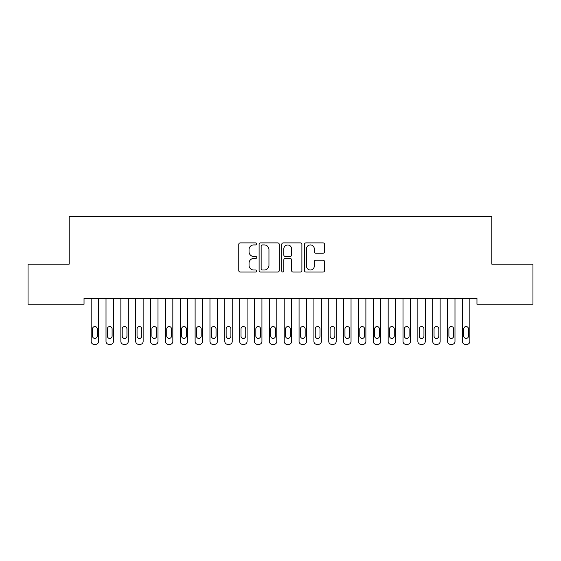 <?xml version="1.0" encoding="UTF-8"?>
<svg xmlns="http://www.w3.org/2000/svg" width="561" height="561" viewBox="0 0 561 561"><rect width="100%" height="100%" fill="white"/><g stroke="black" fill="none" stroke-linecap="round" stroke-linejoin="round"><path stroke-width="0.84" d="M256.742 243.909A1.024 1.024 0 0 0 255.718 242.892L240.234 242.892A1.459 1.459 0 0 0 238.776 244.351L238.776 270.584A1.459 1.459 0 0 0 240.234 272.043L255.718 272.043A1.024 1.024 0 0 0 256.742 271.026A1.024 1.024 0 0 0 255.718 270.002L253.719 270.002A4.663 4.663 0 0 1 249.049 265.339L249.049 263.151A4.663 4.663 0 0 1 253.719 258.488L255.718 258.488A1.024 1.024 0 0 0 256.742 257.471A1.024 1.024 0 0 0 255.718 256.447L253.719 256.447A4.663 4.663 0 0 1 249.049 251.784L249.049 249.596A4.663 4.663 0 0 1 253.719 244.933L255.718 244.933A1.024 1.024 0 0 0 256.742 243.909M323.101 253.165A1.459 1.459 0 0 0 324.56 251.707L324.56 244.351A1.459 1.459 0 0 0 323.101 242.892L305.899 242.892A1.459 1.459 0 0 0 304.441 244.351L304.441 270.584A1.459 1.459 0 0 0 305.899 272.043L323.101 272.043A1.459 1.459 0 0 0 324.56 270.584L324.56 261.692A1.459 1.459 0 0 0 323.101 260.234L315.738 260.234A1.459 1.459 0 0 0 314.279 261.692L314.279 266.103A3.899 3.899 0 0 1 310.38 270.002A3.899 3.899 0 0 1 306.481 266.103L306.481 248.832A3.899 3.899 0 0 1 310.38 244.933A3.899 3.899 0 0 1 314.279 248.832L314.279 251.707A1.459 1.459 0 0 0 315.738 253.165L323.101 253.165M476.962 298.305L84.038 298.305L84.038 304.244L28.05 304.244L28.05 264.147L69.185 264.147L69.185 216.63L491.815 216.63L491.815 264.147L532.95 264.147L532.95 304.244L476.962 304.244L476.962 298.305M279.224 244.351A1.459 1.459 0 0 0 277.765 242.892L260.563 242.892A1.459 1.459 0 0 0 259.112 244.351L259.112 270.584A1.459 1.459 0 0 0 260.563 272.043L277.765 272.043A1.459 1.459 0 0 0 279.224 270.584L279.224 244.351M283.235 242.892L300.437 242.892A1.459 1.459 0 0 1 301.888 244.351L301.888 270.584A1.459 1.459 0 0 1 300.437 272.043L293.073 272.043A1.459 1.459 0 0 1 291.615 270.584L291.615 259.946A1.459 1.459 0 0 0 290.156 258.488L285.276 258.488A1.459 1.459 0 0 0 283.817 259.946L283.817 271.026A1.024 1.024 0 0 1 282.793 272.043A1.024 1.024 0 0 1 281.776 271.026L281.776 244.351A1.459 1.459 0 0 1 283.235 242.892M262.169 244.933A1.024 1.024 0 0 0 261.153 245.949L261.153 268.985A1.024 1.024 0 0 0 262.169 270.002L264.287 270.002A4.663 4.663 0 0 0 268.95 265.339L268.95 249.596A4.663 4.663 0 0 0 264.287 244.933L262.169 244.933M291.615 248.902A3.899 3.899 0 0 0 287.716 245.003A3.899 3.899 0 0 0 283.817 248.902L283.817 254.989A1.459 1.459 0 0 0 285.276 256.447L290.156 256.447A1.459 1.459 0 0 0 291.615 254.989L291.615 248.902M91.163 341.397L91.163 298.305L91.163 341.397A2.973 2.973 0 0 0 94.136 344.37L95.615 344.37A2.973 2.973 0 0 0 98.589 341.397L98.589 298.305L98.589 341.397M97.249 336.053A2.377 2.377 0 0 1 94.872 338.43A2.377 2.377 0 0 1 92.502 336.053L92.502 328.928A2.377 2.377 0 0 1 94.872 326.551A2.377 2.377 0 0 1 97.249 328.928L97.249 336.053M94.136 344.37L95.615 344.37M106.015 341.397L106.015 298.305L106.015 341.397A2.973 2.973 0 0 0 108.981 344.37L110.468 344.37A2.973 2.973 0 0 0 113.434 341.397L113.434 298.305L113.434 341.397M120.86 341.397L120.86 298.305L120.86 341.397A2.973 2.973 0 0 0 123.834 344.37L125.32 344.37A2.973 2.973 0 0 0 128.287 341.397L128.287 298.305L128.287 341.397M112.102 336.053A2.377 2.377 0 0 1 109.725 338.43A2.377 2.377 0 0 1 107.347 336.053L107.347 328.928A2.377 2.377 0 0 1 109.725 326.551A2.377 2.377 0 0 1 112.102 328.928L112.102 336.053M108.981 344.37L110.468 344.37M126.954 336.053A2.377 2.377 0 0 1 124.577 338.43A2.377 2.377 0 0 1 122.2 336.053L122.2 328.928A2.377 2.377 0 0 1 124.577 326.551A2.377 2.377 0 0 1 126.954 328.928L126.954 336.053M123.834 344.37L125.32 344.37M135.713 341.397L135.713 298.305L135.713 341.397A2.973 2.973 0 0 0 138.679 344.37L140.166 344.37A2.973 2.973 0 0 0 143.139 341.397L143.139 298.305L143.139 341.397M150.565 341.397L150.565 298.305L150.565 341.397A2.973 2.973 0 0 0 153.532 344.37L155.018 344.37A2.973 2.973 0 0 0 157.985 341.397L157.985 298.305L157.985 341.397M141.8 336.053A2.377 2.377 0 0 1 139.423 338.43A2.377 2.377 0 0 1 137.052 336.053L137.052 328.928A2.377 2.377 0 0 1 139.423 326.551A2.377 2.377 0 0 1 141.8 328.928L141.8 336.053M138.679 344.37L140.166 344.37M156.652 336.053A2.377 2.377 0 0 1 154.275 338.43A2.377 2.377 0 0 1 151.898 336.053L151.898 328.928A2.377 2.377 0 0 1 154.275 326.551A2.377 2.377 0 0 1 156.652 328.928L156.652 336.053M153.532 344.37L155.018 344.37M165.411 341.397L165.411 298.305L165.411 341.397A2.973 2.973 0 0 0 168.384 344.37L169.871 344.37A2.973 2.973 0 0 0 172.837 341.397L172.837 298.305L172.837 341.397M171.498 336.053A2.377 2.377 0 0 1 169.127 338.43A2.377 2.377 0 0 1 166.75 336.053L166.75 328.928A2.377 2.377 0 0 1 169.127 326.551A2.377 2.377 0 0 1 171.498 328.928L171.498 336.053M168.384 344.37L169.871 344.37M180.263 341.397L180.263 298.305L180.263 341.397A2.973 2.973 0 0 0 183.23 344.37L184.716 344.37A2.973 2.973 0 0 0 187.69 341.397L187.69 298.305L187.69 341.397M186.35 336.053A2.377 2.377 0 0 1 183.973 338.43A2.377 2.377 0 0 1 181.596 336.053L181.596 328.928A2.377 2.377 0 0 1 183.973 326.551A2.377 2.377 0 0 1 186.35 328.928L186.35 336.053M183.23 344.37L184.716 344.37M195.116 341.397L195.116 298.305L195.116 341.397A2.973 2.973 0 0 0 198.082 344.37L199.569 344.37A2.973 2.973 0 0 0 202.535 341.397L202.535 298.305L202.535 341.397M209.961 341.397L209.961 298.305L209.961 341.397A2.973 2.973 0 0 0 212.935 344.37L214.414 344.37A2.973 2.973 0 0 0 217.388 341.397L217.388 298.305L217.388 341.397M224.814 341.397L224.814 298.305L224.814 341.397A2.973 2.973 0 0 0 227.78 344.37L229.267 344.37A2.973 2.973 0 0 0 232.24 341.397L232.24 298.305L232.24 341.397M239.659 341.397L239.659 298.305L239.659 341.397A2.973 2.973 0 0 0 242.633 344.37L244.119 344.37A2.973 2.973 0 0 0 247.085 341.397L247.085 298.305L247.085 341.397M254.512 341.397L254.512 298.305L254.512 341.397A2.973 2.973 0 0 0 257.485 344.37L258.965 344.37A2.973 2.973 0 0 0 261.938 341.397L261.938 298.305L261.938 341.397M269.364 341.397L269.364 298.305L269.364 341.397A2.973 2.973 0 0 0 272.33 344.37L273.817 344.37A2.973 2.973 0 0 0 276.79 341.397L276.79 298.305L276.79 341.397M284.21 341.397L284.21 298.305L284.21 341.397A2.973 2.973 0 0 0 287.183 344.37L288.67 344.37A2.973 2.973 0 0 0 291.636 341.397L291.636 298.305L291.636 341.397M299.062 341.397L299.062 298.305L299.062 341.397A2.973 2.973 0 0 0 302.035 344.37L303.515 344.37A2.973 2.973 0 0 0 306.488 341.397L306.488 298.305L306.488 341.397M313.915 341.397L313.915 298.305L313.915 341.397A2.973 2.973 0 0 0 316.881 344.37L318.368 344.37A2.973 2.973 0 0 0 321.341 341.397L321.341 298.305L321.341 341.397M328.76 341.397L328.76 298.305L328.76 341.397A2.973 2.973 0 0 0 331.733 344.37L333.22 344.37A2.973 2.973 0 0 0 336.186 341.397L336.186 298.305L336.186 341.397M343.613 341.397L343.613 298.305L343.613 341.397A2.973 2.973 0 0 0 346.586 344.37L348.065 344.37A2.973 2.973 0 0 0 351.039 341.397L351.039 298.305L351.039 341.397M358.465 341.397L358.465 298.305L358.465 341.397A2.973 2.973 0 0 0 361.431 344.37L362.918 344.37A2.973 2.973 0 0 0 365.884 341.397L365.884 298.305L365.884 341.397M373.31 341.397L373.31 298.305L373.31 341.397A2.973 2.973 0 0 0 376.284 344.37L377.77 344.37A2.973 2.973 0 0 0 380.737 341.397L380.737 298.305L380.737 341.397M388.163 341.397L388.163 298.305L388.163 341.397A2.973 2.973 0 0 0 391.129 344.37L392.616 344.37A2.973 2.973 0 0 0 395.589 341.397L395.589 298.305L395.589 341.397M201.203 336.053A2.377 2.377 0 0 1 198.825 338.43A2.377 2.377 0 0 1 196.448 336.053L196.448 328.928A2.377 2.377 0 0 1 198.825 326.551A2.377 2.377 0 0 1 201.203 328.928L201.203 336.053M198.082 344.37L199.569 344.37M216.048 336.053A2.377 2.377 0 0 1 213.678 338.43A2.377 2.377 0 0 1 211.301 336.053L211.301 328.928A2.377 2.377 0 0 1 213.678 326.551A2.377 2.377 0 0 1 216.048 328.928L216.048 336.053M212.935 344.37L214.414 344.37M230.901 336.053A2.377 2.377 0 0 1 228.523 338.43A2.377 2.377 0 0 1 226.146 336.053L226.146 328.928A2.377 2.377 0 0 1 228.523 326.551A2.377 2.377 0 0 1 230.901 328.928L230.901 336.053M227.78 344.37L229.267 344.37M245.753 336.053A2.377 2.377 0 0 1 243.376 338.43A2.377 2.377 0 0 1 240.999 336.053L240.999 328.928A2.377 2.377 0 0 1 243.376 326.551A2.377 2.377 0 0 1 245.753 328.928L245.753 336.053M242.633 344.37L244.119 344.37M260.599 336.053A2.377 2.377 0 0 1 258.228 338.43A2.377 2.377 0 0 1 255.851 336.053L255.851 328.928A2.377 2.377 0 0 1 258.228 326.551A2.377 2.377 0 0 1 260.599 328.928L260.599 336.053M257.485 344.37L258.965 344.37M275.451 336.053A2.377 2.377 0 0 1 273.074 338.43A2.377 2.377 0 0 1 270.697 336.053L270.697 328.928A2.377 2.377 0 0 1 273.074 326.551A2.377 2.377 0 0 1 275.451 328.928L275.451 336.053M272.33 344.37L273.817 344.37M290.303 336.053A2.377 2.377 0 0 1 287.926 338.43A2.377 2.377 0 0 1 285.549 336.053L285.549 328.928A2.377 2.377 0 0 1 287.926 326.551A2.377 2.377 0 0 1 290.303 328.928L290.303 336.053M287.183 344.37L288.67 344.37M305.149 336.053A2.377 2.377 0 0 1 302.772 338.43A2.377 2.377 0 0 1 300.401 336.053L300.401 328.928A2.377 2.377 0 0 1 302.772 326.551A2.377 2.377 0 0 1 305.149 328.928L305.149 336.053M302.035 344.37L303.515 344.37M320.001 336.053A2.377 2.377 0 0 1 317.624 338.43A2.377 2.377 0 0 1 315.247 336.053L315.247 328.928A2.377 2.377 0 0 1 317.624 326.551A2.377 2.377 0 0 1 320.001 328.928L320.001 336.053M316.881 344.37L318.368 344.37M334.854 336.053A2.377 2.377 0 0 1 332.477 338.43A2.377 2.377 0 0 1 330.099 336.053L330.099 328.928A2.377 2.377 0 0 1 332.477 326.551A2.377 2.377 0 0 1 334.854 328.928L334.854 336.053M331.733 344.37L333.22 344.37M349.699 336.053A2.377 2.377 0 0 1 347.322 338.43A2.377 2.377 0 0 1 344.952 336.053L344.952 328.928A2.377 2.377 0 0 1 347.322 326.551A2.377 2.377 0 0 1 349.699 328.928L349.699 336.053M346.586 344.37L348.065 344.37M364.552 336.053A2.377 2.377 0 0 1 362.175 338.43A2.377 2.377 0 0 1 359.797 336.053L359.797 328.928A2.377 2.377 0 0 1 362.175 326.551A2.377 2.377 0 0 1 364.552 328.928L364.552 336.053M361.431 344.37L362.918 344.37M379.404 336.053A2.377 2.377 0 0 1 377.027 338.43A2.377 2.377 0 0 1 374.65 336.053L374.65 328.928A2.377 2.377 0 0 1 377.027 326.551A2.377 2.377 0 0 1 379.404 328.928L379.404 336.053M376.284 344.37L377.77 344.37M394.25 336.053A2.377 2.377 0 0 1 391.873 338.43A2.377 2.377 0 0 1 389.502 336.053L389.502 328.928A2.377 2.377 0 0 1 391.873 326.551A2.377 2.377 0 0 1 394.25 328.928L394.25 336.053M391.129 344.37L392.616 344.37M403.015 341.397L403.015 298.305L403.015 341.397A2.973 2.973 0 0 0 405.982 344.37L407.468 344.37A2.973 2.973 0 0 0 410.435 341.397L410.435 298.305L410.435 341.397M409.102 336.053A2.377 2.377 0 0 1 406.725 338.43A2.377 2.377 0 0 1 404.348 336.053L404.348 328.928A2.377 2.377 0 0 1 406.725 326.551A2.377 2.377 0 0 1 409.102 328.928L409.102 336.053M405.982 344.37L407.468 344.37M417.861 341.397L417.861 298.305L417.861 341.397A2.973 2.973 0 0 0 420.834 344.37L422.321 344.37A2.973 2.973 0 0 0 425.287 341.397L425.287 298.305L425.287 341.397M423.948 336.053A2.377 2.377 0 0 1 421.577 338.43A2.377 2.377 0 0 1 419.2 336.053L419.2 328.928A2.377 2.377 0 0 1 421.577 326.551A2.377 2.377 0 0 1 423.948 328.928L423.948 336.053M420.834 344.37L422.321 344.37M432.713 341.397L432.713 298.305L432.713 341.397A2.973 2.973 0 0 0 435.68 344.37L437.166 344.37A2.973 2.973 0 0 0 440.14 341.397L440.14 298.305L440.14 341.397M438.8 336.053A2.377 2.377 0 0 1 436.423 338.43A2.377 2.377 0 0 1 434.046 336.053L434.046 328.928A2.377 2.377 0 0 1 436.423 326.551A2.377 2.377 0 0 1 438.8 328.928L438.8 336.053M435.68 344.37L437.166 344.37M447.566 341.397L447.566 298.305L447.566 341.397A2.973 2.973 0 0 0 450.532 344.37L452.019 344.37A2.973 2.973 0 0 0 454.985 341.397L454.985 298.305L454.985 341.397M453.653 336.053A2.377 2.377 0 0 1 451.275 338.43A2.377 2.377 0 0 1 448.898 336.053L448.898 328.928A2.377 2.377 0 0 1 451.275 326.551A2.377 2.377 0 0 1 453.653 328.928L453.653 336.053M450.532 344.37L452.019 344.37M462.411 341.397L462.411 298.305L462.411 341.397A2.973 2.973 0 0 0 465.385 344.37L466.864 344.37A2.973 2.973 0 0 0 469.838 341.397L469.838 298.305L469.838 341.397M468.498 336.053A2.377 2.377 0 0 1 466.128 338.43A2.377 2.377 0 0 1 463.751 336.053L463.751 328.928A2.377 2.377 0 0 1 466.128 326.551A2.377 2.377 0 0 1 468.498 328.928L468.498 336.053M465.385 344.37L466.864 344.37"/></g></svg>
